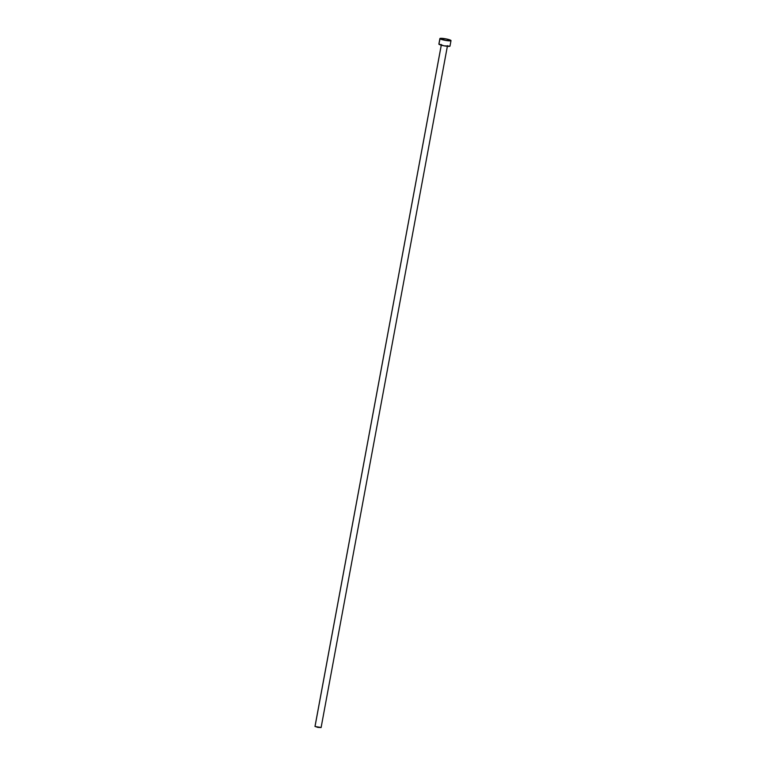 <?xml version="1.0" encoding="UTF-8"?>
<svg xmlns="http://www.w3.org/2000/svg" width="766" height="766" viewBox="0 0 766 766"><rect width="100%" height="100%" fill="white"/><g stroke="black" fill="none" stroke-linecap="round" stroke-linejoin="round"><path stroke-width="1.15" d="M315.037 726.369L441.283 45.184L315.017 726.494L321.088 727.489M439.933 38.683A5.649 0.795 -169.5 0 1 439.895 38.568A5.649 0.795 -169.5 0 1 445.19 38.74A5.649 0.795 -169.5 0 1 450.973 40.502A5.649 0.795 -169.5 0 1 451.002 40.627A5.649 0.795 -169.5 0 1 445.707 40.445A5.649 0.795 -169.5 0 1 439.933 38.683L438.918 44.189L440.105 38.405L446.951 39.085L450.992 40.665L445.017 40.32L439.933 38.683M449.968 46.161L444.002 45.816L438.889 44.026A5.649 0.795 10.5 0 0 438.918 44.189A5.649 0.795 10.5 0 0 444.692 45.95A5.649 0.795 10.5 0 0 449.987 46.123L451.002 40.627M447.488 45.663L321.107 727.556L317.813 727.394L314.998 726.398L441.379 44.524M439.895 38.568L438.88 44.064"/></g></svg>
